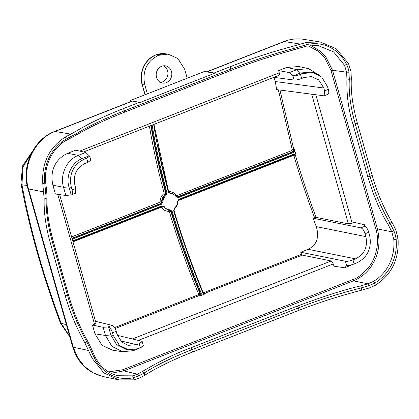 <?xml version="1.0" encoding="UTF-8"?>
<svg xmlns="http://www.w3.org/2000/svg" width="419" height="419" viewBox="0 0 419 419"><rect width="100%" height="100%" fill="white"/><g stroke="black" fill="none" stroke-linecap="round" stroke-linejoin="round"><path stroke-width="0.63" d="M206.719 71.817A5.824 2.31 -111.4 0 1 207.19 71.801L214.193 72.985L214.303 73.367L204.629 71.392L147.368 93.851L144.864 84.999C141.9 71.612 146.901 60.797 158.597 55.318L155.999 54.926C151.479 56.843 147.954 59.817 145.424 63.856C141.575 70.025 140.554 76.934 142.355 84.57L144.864 84.999M103.09 376.529C87.843 372.737 77.704 362.849 72.67 346.859L27.963 188.869C21.065 166.437 33.682 139.092 54.779 131.398L131.943 101.136A5.824 2.31 68.6 0 1 132.027 101.11A5.824 2.31 68.6 0 1 132.498 101.089L139.506 102.278L139.611 102.655L214.303 73.367M130.257 101.801L129.942 100.68L132.027 101.11M202.497 292.415L203.817 292.619L301.57 254.281L300.716 252.243L345.408 261.252C347.272 261.508 349.792 261.047 352.966 259.869L354.123 263.96L356.438 263.048C367.547 257.842 372.297 247.566 369.479 234.85L368.762 232.309L365.038 233.771C363.98 230.387 362.582 228.418 360.848 227.857L364.881 226.276L364.561 224.762L365.049 226.47M365.038 233.771L365.839 236.599C367.934 246.974 364.499 254.391 355.542 258.858L352.966 259.869M300.716 252.243L308.19 249.315C316.701 245.22 319.404 237.652 316.308 226.616L313.077 218.231L360.848 227.857M364.881 226.276L364.907 226.412C366.489 227.161 367.772 229.13 368.762 232.309M74.98 185.607C72.885 175.231 76.316 167.815 85.272 163.347L87.854 162.336L86.696 158.246L84.381 159.157C73.267 164.363 68.522 174.639 71.34 187.356L72.058 189.896L75.781 188.44L74.98 185.607M75.781 188.44L75.247 193.4M301.57 254.281L302.298 255.14L331.23 260.974L333.32 263.928L333.964 266.185L344.659 267.804L346.827 265.505C348.76 265.578 351.19 265.059 354.123 263.96M204.058 293.578L302.298 255.14M177.075 196.972L292.761 151.709L293.3 151.804L294.337 149.583L295.887 154.182L294.169 154.019L178.986 199.193L177.52 201.45C177.42 204.179 176.394 206.405 174.44 208.123L173.67 210.752A332.099 131.739 -111.4 0 0 202.754 292.619L204.299 293.74M204.524 293.782L205.331 293.667L204.404 294.143L201.162 295.416L201.261 293.206A332.099 131.739 68.6 0 1 172.172 211.338L170.177 209.799C167.715 209.809 165.741 208.762 164.248 206.656L161.923 205.886L72.728 240.867M202.754 292.619L204.404 294.143M176.876 205.556L173.969 209.458M178.112 200.418L177.792 201.172M364.561 224.762L354.228 222.369L352.17 223.175L348.388 223.866L316.115 217.361C308.305 196.778 301.429 176.153 295.484 155.491L294.609 154.428M316.115 217.361L314.585 217.639C306.771 197.003 299.904 176.389 293.981 155.795L293.326 155.439L178.159 200.607M295.887 154.182L296.034 155.575L294.876 154.459L294.154 154.491M72 238.285L160.529 203.571L159.697 202.372L160.063 201.806C160.205 198.417 161.483 195.704 163.892 193.657L164.096 193.002A335.011 132.896 68.6 0 1 149.436 126.145M72.078 238.563L161.048 203.671L160.529 203.571L161.629 201.874C161.755 198.946 162.881 196.558 165.007 194.709L163.892 193.657M72.272 239.244L161.462 204.268L162.933 202.016C163.059 199.287 164.112 197.066 166.086 195.354L166.909 192.735A332.099 131.739 68.6 0 1 152.149 125.077M161.462 204.268L161.048 203.671L162.153 201.979C161.98 199.701 163.106 197.318 165.531 194.83L166.149 192.866L166.909 192.735M169.491 192.913L169.067 191.63C172.146 191.651 174.519 192.939 176.184 195.484L176.766 195.678L291.933 150.51L292.279 149.766L278.342 89.834M157.9 145.995A335.011 132.896 -111.4 0 0 168.579 191.242L169.067 191.63M153.642 124.49A332.099 131.739 -111.4 0 0 168.407 192.148L168.637 191.892L170.098 193.039L169.569 192.918L171.381 193.096M291.933 150.51L292.761 151.709C293.766 150.777 294.107 150.033 293.782 149.483L292.279 149.766M294.337 149.583L293.787 149.483L279.955 90.054M273.947 77.358L275.252 81.527L276.681 89.614L324.102 95.831L324.599 90.855L328.323 89.399L327.6 86.853L321.698 77.044L313.203 72.592L302.801 73.498L300.486 74.404L301.643 78.494L304.22 77.484L311.364 76.593L318.639 79.825L323.798 88.027L324.599 90.855M301.643 78.494C298.475 79.678 295.976 80.202 294.133 80.06L292.881 75.64L289.419 72.592L296.841 69.68L300.475 73L293.164 75.865C295.07 76.001 297.511 75.514 300.486 74.404M273.858 77.347L294.133 80.06M293.164 75.865L292.881 75.64M310.961 72.12L300.475 73L302.801 73.498M320.294 75.87L308.662 68.669L296.841 69.68M328.323 89.399C329.13 92.51 328.868 94.175 327.548 94.385M296.888 69.659L286.606 67.459L298.757 66.532M286.606 67.459L278.614 70.596L289.419 72.592M278.614 70.596L279.253 72.854C279.646 74.482 279.463 75.32 278.708 75.368M168.637 191.892L168.407 192.148L170.355 193.678C172.79 193.662 174.739 194.704 176.21 196.81L178.525 197.574L293.714 152.401L295.007 151.065M153.956 124.37L168.705 191.933L169.721 193.002L171.984 193.217L176.373 196.401L176.21 196.81L176.373 196.401M176.441 196.495L177.316 197.045L178.112 196.977L178.525 197.574M201.162 295.416L199.858 295.814C200.759 295.694 200.994 294.924 200.56 293.515L200.004 293.394A333.849 132.43 68.6 0 1 170.91 211.427L171.423 211.501L169.92 210.343L168.171 210.207L162.588 206.316L161.875 206.384L72.854 241.292M162.582 206.316L161.907 206.358M199.858 295.814L199.046 295.636L200.01 293.389L198.601 294.002A335.011 132.896 68.6 0 1 169.402 211.757L170.91 211.427L169.412 210.275L168.904 211.37C165.783 211.338 163.373 210.045 161.676 207.494L161.09 207.3L73.006 241.847M168.674 210.28L163.562 206.965L164.248 206.656M170.177 209.799L169.946 210.343M169.402 211.757L168.904 211.37M115.136 328.543L199.046 295.636L198.339 294.767L198.601 294.002M172.172 211.338L171.423 211.501A332.681 131.969 68.6 0 0 200.56 293.515L201.261 293.206M95.501 321.326L112.203 325.369C113.827 325.966 115.167 327.962 116.22 331.35L112.496 332.806L113.219 335.352L119.483 345.486L128.523 349.781L138.019 348.708L140.334 347.801L139.176 343.711L136.599 344.722L128.031 345.345L121.636 341.894L117.021 334.179L116.22 331.35M139.176 343.711L142.224 341.595L141.575 341.192L117.388 335.331M95.721 322.96C96.349 323.196 95.946 323.615 94.521 324.222L92.463 325.029L103.147 327.286L105.468 335.488L111.952 346.387L122.746 351.777L133.53 350.603L141.213 347.435M92.463 325.029L94.945 333.802L102.006 345.251L112.517 350.164M143.319 345.659L140.334 347.801M103.147 327.286L108.568 326.94L110.836 334.97L116.676 344.722L126.03 349.378M112.496 332.806C111.533 329.664 110.218 327.71 108.568 326.94M59.645 194.615L96.019 323.159M313.077 218.231L314.585 217.639M90.839 160.199L87.854 162.336M71.34 187.356L68.936 186.89L71.209 194.919L65.856 195.5L63.536 187.298C59.692 174.859 66.71 159.597 78.29 155.391L85.764 152.458L89.289 155.821L81.977 158.691L78.337 155.37M72.058 189.896C72.859 193.044 72.576 194.715 71.209 194.919L71.576 194.851M63.547 187.351L68.936 186.89C65.553 175.875 71.785 162.394 81.977 158.691L84.381 159.157M86.696 158.246L89.729 156.161L89.289 155.821M63.536 187.298L52.904 185.235C49.709 170.847 55.088 159.225 67.663 153.323L75.656 150.191L85.764 152.458M52.904 185.235L55.387 194.007L65.856 195.5M344.659 267.804L354.202 263.928M308.033 45.807L318.492 51.359L325.008 58.152L331.015 70.581L375.901 229.203C380.064 242.208 375.691 258.256 369.296 266.447C362.99 273.984 357.412 278.389 352.568 279.656L122.977 369.699L108.563 371.91M122.977 369.699L123.794 370.888L110.988 373.245M310.736 45.43L320.907 51.568L325.731 56.701L332.524 70.282L377.409 228.91C380.787 243.35 378.519 256.129 370.606 267.249C366.258 273.335 360.518 277.87 353.39 280.845L123.794 370.888L137.479 374.204L139.029 375.848L144.162 373.036C156.381 365.19 172.267 357.417 191.818 349.713L298.38 307.923C318.042 300.245 338.961 293.588 361.126 287.947L368.877 285.706L374.743 283.144C387.879 275.183 398.003 259.356 396.107 239.343C395.683 236.08 394.939 233.257 393.876 230.869M301.114 46.231L301.245 47.609L306.808 46.053L307.211 44.493L293.389 48.557C271.323 54.564 250.457 61.41 230.796 69.093L230.131 66.736C249.342 59.199 270.218 52.401 292.761 46.341L306.608 42.356L307.211 44.493C324.023 40.821 339.123 49.615 346.618 64.458L348.561 63.698L336.2 48.745L320.168 41.968L306.608 42.356M361.754 290.163C339.605 295.887 318.702 302.597 299.046 310.28L298.38 307.923A1.749 0.691 68.6 0 0 297.15 306.142C323.74 296.249 344.931 289.503 360.722 285.894L361.754 290.163L369.322 287.958L375.351 285.281C391.681 274.707 399.249 259.141 398.05 238.584L396.107 239.343L393.787 239.464L391.786 231.807L393.87 230.869L389.974 223.102C381.479 208.568 374.837 192.965 370.05 176.31L372.198 175.467L357.344 122.971L355.197 123.815C350.556 107.175 348.592 92.363 349.305 79.369L348.975 72.209C348.66 69.706 347.875 67.124 346.618 64.458L344.476 65.202L333.54 51.877L318.183 45.577L311.914 45.341M91.682 349.462L94.987 356.831C100.141 366.814 107.746 373.12 117.812 375.738L132.598 375.859L137.479 374.204L142.303 371.553C159.712 361.162 175.807 353.29 190.587 347.932A1.749 0.691 68.6 0 1 191.818 349.713L192.489 352.07L299.046 310.28M352.568 279.656L353.39 280.845L368.008 283.794L373.303 281.463C386.554 273.911 395.353 257.711 393.787 239.464M372.198 175.467C376.775 191.645 383.375 207.258 392.001 222.306L395.85 230.031L398.05 238.584M65.275 295.835L67.422 294.992C72.199 311.657 78.683 327.312 86.885 341.972L94.202 357.747L92.259 358.507L84.853 342.763C76.567 328.15 70.041 312.506 65.275 295.835L50.421 243.339C45.844 227.161 43.765 212.391 44.184 199.03L42.769 183.622L44.713 182.862L46.21 198.239C45.802 211.113 47.923 225.867 52.564 242.496L50.421 243.339M94.814 356.716L94.202 357.747C101.691 372.591 116.796 381.384 133.603 377.713L139.029 375.848M113.235 374.261L117.802 375.723M192.489 352.07C173.272 359.607 157.376 367.332 144.785 375.251L139.784 377.98L134.211 379.85L132.598 375.859M92.259 358.507L103.875 372.9L118.797 379.897L134.211 379.85M214.193 72.985L230.131 66.736M123.574 108.526L124.239 110.883C104.682 118.582 88.744 126.171 76.42 133.651L66.076 139.061L65.469 136.924L75.792 131.435C88.069 123.862 103.996 116.225 123.574 108.526L139.506 102.278M65.987 140.459L66.076 139.061C52.941 147.022 42.811 162.85 44.713 182.862L45.503 182.454M65.469 136.924C49.138 147.498 41.57 163.064 42.769 183.622M348.561 63.698L350.986 71.471L351.332 78.573C350.677 91.52 352.683 106.321 357.344 122.971M129.942 100.68L147.368 93.851M160.508 82.402A8.741 7.788 100.6 0 0 167.579 70.801A8.741 7.788 100.6 0 0 163.609 65.783M156.538 77.384A8.741 7.788 100.6 0 0 162.404 83.051A8.741 7.788 100.6 0 0 171.481 71.529A8.741 7.788 100.6 0 0 165.615 65.867A8.741 7.788 100.6 0 0 156.538 77.384M158.597 55.318L168.124 54.124L177.928 58.555L184.7 69.376L187.204 78.227M165.421 53.789L155.737 54.973M31.849 152.448L23.003 166.94L21.94 184.742C25.308 202.613 29.194 219.923 33.599 236.672C40.523 263.561 49.693 292.394 61.111 323.175L69.774 336.619M375.901 229.203L377.409 228.91L391.786 231.807L388.12 224.505C380.499 212.234 373.722 196.312 367.788 176.75L352.934 124.254C348.493 109.762 346.487 94.642 346.916 78.903L349.305 79.369L351.332 78.573M331.015 70.581L332.524 70.282L346.613 72.168L344.476 65.202M308.19 249.315L355.542 258.858M316.308 226.616L365.839 236.599M205.331 293.667L204.524 293.489L203.817 292.619M173.895 210.029A335.011 132.896 -111.4 0 0 203.084 292.247M174.487 208.552L174.44 208.123L174.487 208.552M177.787 201.387L177.52 201.45L177.787 201.387M294.07 154.522L294.169 154.019L294.07 154.522L178.976 199.659M293.536 154.438L293.326 155.439M296.034 155.575L293.981 155.795M166.086 195.354L165.007 194.704L165.62 192.74A333.849 132.43 68.6 0 1 150.919 125.559M151.406 125.37A332.681 131.969 68.6 0 0 166.149 192.866L164.096 193.002M162.933 202.016L160.063 201.806M71.612 236.918L159.697 202.372M175.922 195.736L176.184 195.484M293.714 152.401L293.3 151.804L178.112 196.977L177.593 196.878L176.766 195.678M275.252 81.527L323.798 88.027M79.725 151.107L279.253 72.854M170.098 193.039L170.355 193.683M161.299 206.295L161.095 207.3M161.818 206.384L161.923 205.886L161.818 206.384L72.848 241.276M161.676 207.494L163.043 206.876L162.315 206.289M333.32 263.928L138.322 340.401M331.23 260.974L132.367 338.961M114.612 327.6L198.339 294.767M120.641 340.862L136.599 344.722M105.468 335.488L94.945 333.802M133.577 350.588L134.352 349.739M113.219 335.352L110.836 334.97L105.452 335.436M108.175 326.951L112.203 325.369M94.521 324.222L57.77 194.348M78.29 155.391L67.663 153.323M352.08 264.892L352.374 264.572M346.66 265.677L345.408 261.252M311.726 94.306L348.388 223.866M315.858 94.856L352.17 223.175M292.761 46.341L293.887 49.83C271.585 55.9 250.51 62.813 230.654 70.575A1.749 0.691 -111.4 0 0 230.796 69.093L124.239 110.883A1.749 0.691 -111.4 0 1 124.097 112.365C104.336 120.138 88.278 127.785 75.928 135.3A1.749 1.367 -121.4 0 0 76.42 133.651L75.792 131.435M190.587 347.932L297.15 306.142M142.303 371.553L144.162 373.036L144.785 375.251M360.722 285.894L368.008 283.794L368.877 285.706M373.303 281.463L374.743 283.144L375.351 285.281M392.001 222.306L389.974 223.102A1.749 0.566 -30.5 0 0 388.12 224.505M46.624 190.242L47.054 197.249C46.619 210.149 48.756 225.029 53.47 241.878A1.749 0.388 164.2 0 1 52.564 242.496L67.422 294.992A1.749 0.388 164.2 0 0 68.323 294.368C73.152 311.249 79.72 327.103 88.027 341.925L91.677 349.456M367.788 176.75A1.749 0.388 -15.8 0 0 370.05 176.31L355.197 123.815A1.749 0.388 -15.8 0 1 352.934 124.254M88.011 342.203L86.885 341.972L84.853 342.763M47.054 197.249A1.749 1.21 -177.8 0 1 46.21 198.239L44.184 199.03M46.399 189.907L45.776 191.116M91.572 349.546L90.672 349.781M102.828 376.471L92.966 372.8L84.413 366.363L77.698 357.643L73.273 347.22L88.645 350.509M72.717 346.848L73.273 347.22L28.571 189.231C21.547 166.615 34.458 138.967 55.339 131.351L132.498 101.089M28.01 188.859L43.78 191.954M54.789 131.419L70.78 134.111M123.935 112.381A1.749 0.691 -111.4 0 0 124.097 112.365L230.654 70.575A1.749 0.691 -111.4 0 1 230.492 70.591M70.643 138.008L71.261 136.374M207.19 71.801L284.349 41.539L300.318 44.095M283.804 41.601L284.349 41.539M142.088 84.387L145.22 94.689M66.417 324.767L61.111 323.175L60.535 323.342M21.023 183.438L21.94 184.742L27.151 185.538M346.916 78.903L346.613 72.168L348.975 72.209M203.665 293.546L203.99 293.619M204.315 293.682L203.089 292.509C191.86 265.452 182.155 238.133 173.974 210.553L174.555 208.536C176.656 206.719 177.75 204.341 177.845 201.408L178.939 199.69L294.122 154.517M294.128 154.517L294.824 154.438M171.921 193.211L171.596 193.138M312.616 72.477L310.903 72.11M324.316 95.721L327.883 94.322M308.688 68.658L298.37 66.448M83.58 151.971L278.981 75.336M177.31 197.056L171.979 193.222M169.941 210.343L168.716 210.286M122.819 351.813L112.266 350.122M143.35 345.764L142.224 341.794M127.905 349.676L126.177 349.399M90.876 160.336L89.739 156.313M71.717 194.783L75.378 193.348M53.47 241.878L68.323 294.368M102.775 376.461L118.247 379.776M301.245 47.614L293.887 49.835M75.928 135.3L70.905 137.951M70.9 137.951L66.171 140.428C52.49 148.09 43.791 165.872 45.671 182.543L46.624 190.236M303.775 39.344L320.168 41.968M206.708 71.817L283.794 41.586C290.43 39.009 297.191 38.281 304.079 39.391M167.841 54.093L165.432 53.768C162.132 53.339 158.901 53.737 155.732 54.952C144.979 58.917 138.532 72.916 142.067 84.392L145.005 94.778M32.588 151.097L22.506 165.997L20.95 183.443C29.524 229.067 42.717 275.697 60.53 323.342L69.858 336.923M318.121 45.556L306.808 46.053"/></g></svg>
